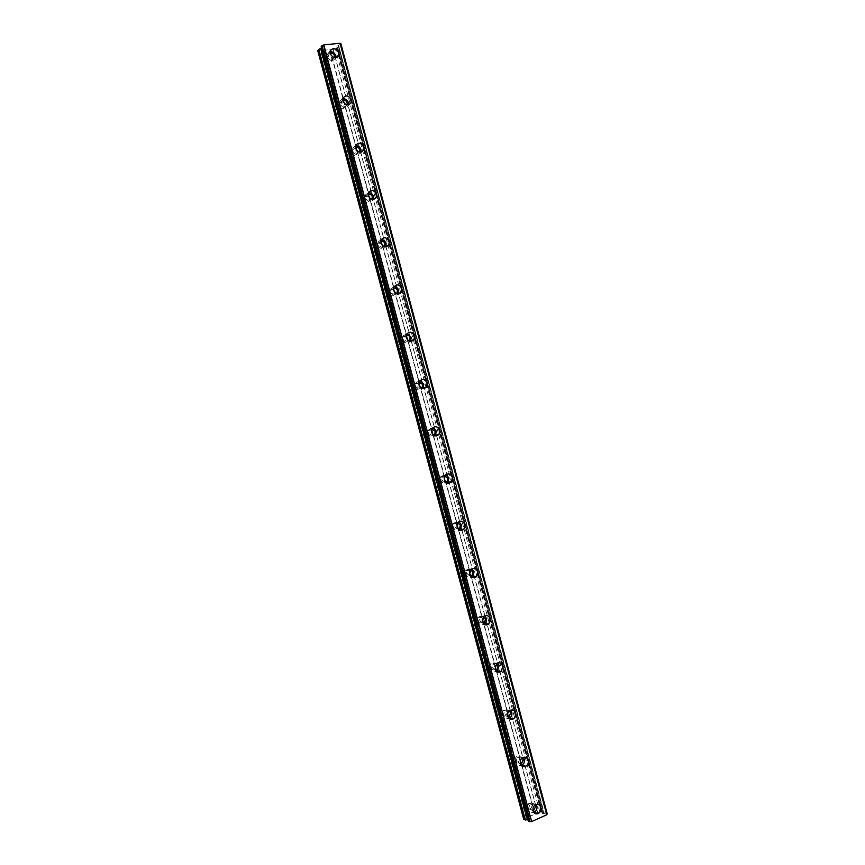<?xml version="1.0" encoding="UTF-8"?>
<svg xmlns="http://www.w3.org/2000/svg" width="865" height="865" viewBox="0 0 865 865"><rect width="100%" height="100%" fill="white"/><g stroke="black" fill="none" stroke-linecap="round" stroke-linejoin="round"><path stroke-width="0.65" stroke-dasharray="4.33 3.24" d="M536.138 804.472L531.813 803.293C529.553 804.601 528.677 806.667 529.164 809.467C530.007 811.867 531.553 812.841 533.792 812.386M330.008 51.814L327.489 54.117L327.446 56.668C330.171 61.296 332.949 61.848 335.804 58.344L335.988 57.533M342.756 98.805L340.14 101.086L340.064 103.768C342.702 108.309 345.459 108.86 348.346 105.411L348.509 104.849M355.537 145.785L352.801 148.023L352.682 150.856C355.245 155.311 357.969 155.862 360.867 152.489L360.986 152.175M368.36 192.754L365.473 194.949L365.3 197.934C367.766 202.302 370.458 202.853 373.388 199.577L373.421 199.491M381.216 239.713L378.156 241.854L377.918 245.011C380.211 249.228 382.849 249.823 385.822 246.806M394.105 286.683L390.839 288.748L390.526 292.089C392.613 296.1 395.164 296.771 398.192 294.1M407.026 333.652L403.544 335.609L403.144 339.145C405.025 342.973 407.48 343.719 410.518 341.372M419.979 380.643L416.27 382.449L415.751 386.212C417.449 389.834 419.806 390.645 422.823 388.623M432.943 427.656L429.008 429.267L428.359 433.257C429.894 436.695 432.143 437.56 435.106 435.841M445.907 474.68L441.766 476.053L440.966 480.313C442.361 483.557 444.491 484.465 447.378 483.027M458.872 521.736L454.547 522.828L453.574 527.347C454.839 530.429 456.861 531.37 459.65 530.169M471.825 568.813L467.36 569.592L466.17 574.382C467.327 577.312 469.252 578.274 471.944 577.279M484.757 615.923L480.205 616.334L478.778 621.416C479.848 624.206 481.664 625.179 484.259 624.346M497.645 663.044L493.072 663.066L491.374 668.44C492.369 671.099 494.11 672.083 496.596 671.391M510.512 710.176L505.971 709.797C504.165 711.181 503.495 713.063 503.971 715.452C504.901 718.015 506.566 718.999 508.955 718.415M523.347 757.318L518.881 756.54C516.859 757.902 516.081 759.87 516.567 762.465C517.454 764.941 519.054 765.914 521.357 765.406M321.239 46.526L528.861 821.35M533.143 811.089L530.332 808.948L532.191 804.623L534.916 805.11M529.304 816.657L534.678 814.257L532.299 805.369L530.418 809.683C528.753 810.202 527.585 809.564 526.915 807.759L529.304 816.657L523.768 819.501M542.539 812.322L542.031 813.219L544.053 813.868L338.15 45.38L336.723 46.948L337.61 47.467L542.55 812.3L539.846 811.943L534.678 814.257M334.604 57.587L334.56 57.706C332.571 60.161 330.614 59.772 328.711 56.528L328.743 54.744L330.084 53.273M323.964 50.343L326.354 59.263C328.246 62.475 330.192 62.864 332.182 60.42L329.825 49.727L317.747 50.657M347.07 104.87C345.016 107.152 343.102 106.73 341.329 103.605L341.383 101.724L342.713 100.286M482.356 618.994L482.313 618.832C481.318 616.529 479.815 615.999 477.815 617.232L476.82 620.778L338.896 106.081C340.734 109.25 342.659 109.628 344.67 107.228L344.724 105.335L532.299 805.369C531.629 803.553 530.461 802.915 528.774 803.455L526.915 807.759L514.394 761.016C515.129 762.941 516.394 763.568 518.157 762.887L519.811 758.746C519.065 756.81 517.8 756.194 516.016 756.897L514.394 761.016L501.873 714.274C502.695 716.328 504.036 716.923 505.895 716.069L507.312 712.111C506.49 710.046 505.138 709.462 503.268 710.338L501.873 714.274L489.341 667.531C490.25 669.694 491.666 670.267 493.601 669.229L494.812 665.477C493.904 663.293 492.477 662.731 490.531 663.79L489.341 667.531L476.82 620.778C477.815 623.06 479.307 623.6 481.297 622.389L482.238 620.973M359.505 152.143C357.386 154.121 355.537 153.635 353.936 150.672L354.023 148.694L355.374 147.288M351.45 152.9C353.223 156.014 355.126 156.392 357.148 154.035L357.245 152.045C355.461 148.942 353.558 148.564 351.536 150.932L351.45 152.9M371.907 199.393C369.755 201.08 367.971 200.529 366.544 197.728L366.674 195.641L368.058 194.268M368.977 197.296C367.03 195.598 365.408 195.717 364.111 197.642L363.992 199.718C365.711 202.767 367.582 203.145 369.625 200.853L369.279 197.685M384.276 246.612C382.125 248.028 380.416 247.422 379.151 244.784L379.324 242.568L380.773 241.227M381.119 243.627C379.292 242.395 377.821 242.622 376.697 244.33L376.535 246.525C378.189 249.509 380.038 249.888 382.092 247.671L382.243 245.336M396.624 293.808C394.505 294.965 392.883 294.305 391.759 291.829L391.986 289.483L393.521 288.175M393.586 290.283C391.834 289.159 390.407 289.386 389.293 290.997L389.077 293.332C390.656 296.241 392.483 296.63 394.548 294.5L394.873 292.63M408.95 340.972C406.885 341.891 405.361 341.188 404.366 338.875L404.658 336.388L406.291 335.112M406.161 337.036C404.474 335.901 403.058 336.107 401.901 337.653L401.609 340.129C403.122 342.962 404.917 343.362 406.993 341.318L407.415 339.804M421.266 388.093C419.287 388.807 417.849 388.071 416.973 385.909L417.33 383.271L419.103 382.038M418.801 383.844C417.168 382.633 415.741 382.784 414.508 384.287L414.151 386.914C415.578 389.672 417.341 390.093 419.428 388.158L419.893 386.893M433.592 435.182C431.7 435.711 430.359 434.965 429.57 432.933L430.024 430.132L431.949 428.975M431.494 430.716C429.927 429.364 428.478 429.429 427.137 430.911L426.683 433.7C428.034 436.371 429.754 436.814 431.84 434.998L432.338 433.895M445.94 482.238C444.145 482.627 442.891 481.87 442.177 479.956L442.729 476.983L444.826 475.912M444.221 477.642C442.729 476.118 441.247 476.074 439.777 477.512L439.225 480.475C440.48 483.07 442.156 483.524 444.232 481.837L444.772 480.81M458.299 529.261L454.774 526.98L455.455 523.812L457.715 522.871M456.947 524.644C455.574 522.882 454.071 522.698 452.438 524.093L451.757 527.25C452.925 529.737 454.547 530.223 456.612 528.688L457.228 527.65M470.701 576.274L467.37 573.982L468.203 570.63L470.603 569.84M469.673 571.743C468.462 569.689 466.949 569.332 465.121 570.673L464.289 574.014C465.37 576.404 466.927 576.912 468.96 575.539L469.706 574.382M483.124 623.254L479.967 620.994L480.962 617.426L483.503 616.853M495.58 670.224L492.553 667.996L493.753 664.223L496.391 663.877M508.069 717.193L505.149 714.987L506.544 711.019L509.258 710.933M520.589 764.141L517.735 761.968L519.368 757.816L522.103 758.01M321.575 47.813L322.148 47.088L529.38 820.777L528.904 821.328M529.283 820.647L321.953 46.926L529.369 820.409L528.504 820.063M544.053 813.868L338.539 45.207L544.366 813.824M547.231 813.922L544.485 813.824M340.875 43.747L340.204 44.526L546.269 813.587M546.107 813.597L340.204 44.526M340.064 44.591L338.539 45.207M542.517 812.267L337.62 47.478L542.55 812.3M337.61 47.521L335.458 49.132L329.825 49.727M529.38 820.777L321.975 46.969M321.975 46.764L321.283 46.526M322.115 47.164L529.304 820.355M524.093 818.982L318.288 50.938M526.223 818.03L320.601 50.689M320.893 50.581L526.525 817.987M529.229 816.787L323.834 50.267M330.116 49.608L534.992 814.203M537.662 813.014L333.036 49.305M333.166 49.37L537.738 812.884M539.846 811.943L335.458 49.132M541.068 811.77L336.604 48.678M543.782 813.857L337.912 45.521M326.354 59.263L326.375 57.479C328.365 55.014 330.311 55.403 332.214 58.625L344.724 105.335C342.886 102.167 340.961 101.8 338.95 104.211L338.896 106.081L326.354 59.263M322.104 47.045L529.348 820.463M542.041 813.165L336.755 46.991M336.745 46.872L542.096 813.273M335.804 58.344L336.745 57.274M348.346 105.411L349.049 104.697M530.418 809.683L533.013 810.602M332.182 60.42L334.56 57.706M344.67 107.228L347.016 104.86M357.148 154.035L359.343 152.099M369.625 200.853L371.636 199.318M382.092 247.671L383.909 246.482M394.548 294.5L396.17 293.603M406.993 341.318L408.431 340.68M419.428 388.158L420.704 387.704M431.84 434.998L432.997 434.695M444.232 481.837L445.345 481.654M456.612 528.688L457.736 528.591M468.96 575.539L470.182 575.528M481.297 622.389L482.681 622.486M493.601 669.229L495.213 669.467M505.895 716.069L507.787 716.48M518.157 762.887L520.384 763.525M531.813 803.293L535.727 804.623M327.489 54.117L330.181 50.981M340.14 101.086L342.918 98.221M352.801 148.023L355.656 145.45M365.473 194.949L368.404 192.657M378.156 241.854L381.151 239.843M390.839 288.748L393.921 287.007M403.544 335.609L406.701 334.15M416.27 382.449L419.493 381.27M429.008 429.267L432.305 428.37M441.766 476.053L445.14 475.436M454.547 522.828L458.007 522.492M467.36 569.592L470.895 569.527M480.205 616.334L483.805 616.55M493.072 663.066L496.748 663.563M505.971 709.797L509.723 710.576M518.881 756.54L522.72 757.599M546.745 814.527L340.161 43.477M529.369 820.409L322.148 47.088M528.774 803.455L532.191 804.623M542.031 813.219L336.723 46.948M326.375 57.479L328.743 54.744M338.95 104.211L341.383 101.724M351.536 150.932L354.023 148.694M364.111 197.642L366.674 195.641M376.697 244.33L379.324 242.568M389.293 290.997L391.986 289.483M401.901 337.653L404.658 336.388M414.508 384.287L417.33 383.271M427.137 430.911L430.024 430.132M439.777 477.512L442.729 476.983M452.438 524.093L455.455 523.812M465.121 570.673L468.203 570.63M477.815 617.232L480.962 617.426M490.531 663.79L493.753 664.223M503.268 710.338L506.544 711.019M516.016 756.897L519.368 757.816"/><path stroke-width="1.3" d="M533.067 810.84C534.019 813.446 535.705 814.376 538.106 813.63C540.409 812.322 541.317 810.245 540.82 807.391C539.857 804.764 538.149 803.845 535.727 804.623C533.456 805.953 532.57 808.018 533.067 810.84M533.792 812.386L534.181 812.246C536.473 810.948 537.381 808.872 536.884 806.039L536.138 804.472M330.149 53.544C332.884 58.193 335.685 58.755 338.55 55.241L338.593 52.646C335.858 47.975 333.047 47.424 330.181 50.981L330.149 53.544M335.988 57.533L335.858 55.76C334.744 52.862 332.787 51.543 330.008 51.814M342.843 100.924C345.492 105.487 348.271 106.049 351.158 102.589L351.244 99.864C348.584 95.28 345.805 94.728 342.918 98.221L342.843 100.924M348.509 104.849L348.433 102.697C347.362 99.875 345.47 98.578 342.756 98.805M355.537 148.293C358.099 152.781 360.846 153.332 363.765 149.948L363.895 147.072C361.321 142.574 358.575 142.033 355.656 145.45L355.537 148.293M360.986 152.175L361.008 149.634C360.002 146.909 358.175 145.623 355.537 145.785M368.231 195.652C370.707 200.053 373.41 200.604 376.351 197.317L376.545 194.279C374.058 189.868 371.345 189.327 368.404 192.657L368.231 195.652M373.421 199.491L373.583 196.56C372.631 193.944 370.89 192.679 368.36 192.754M380.914 243.011C383.292 247.314 385.974 247.877 388.936 244.687L389.185 241.476C386.796 237.161 384.114 236.61 381.151 239.843L380.914 243.011M385.822 246.806L386.147 243.476C385.271 240.989 383.628 239.735 381.216 239.713M393.607 290.37C395.889 294.576 398.516 295.138 401.501 292.067L401.836 288.672C399.543 284.444 396.905 283.893 393.921 287.007L393.607 290.37M398.192 294.1L398.722 290.391C397.922 288.045 396.375 286.812 394.105 286.683M406.291 337.718C408.464 341.816 411.048 342.399 414.043 339.458L414.476 335.858C412.291 331.738 409.696 331.176 406.701 334.15L406.291 337.718M410.518 341.372L411.286 337.296L407.026 333.652M418.974 385.055C421.039 389.045 423.569 389.639 426.575 386.86L427.115 383.033C425.05 379.032 422.498 378.438 419.493 381.27L418.974 385.055M422.823 388.623L423.85 384.201L419.979 380.643M431.657 432.392C433.603 436.252 436.079 436.879 439.085 434.273L439.755 430.208C437.798 426.326 435.322 425.71 432.305 428.37L431.657 432.392M435.106 435.841L436.425 431.094L432.943 427.656M444.34 479.718C446.156 483.449 448.567 484.119 451.562 481.697L452.395 477.383C450.568 473.62 448.146 472.971 445.14 475.436L444.34 479.718M447.378 483.027L448.989 477.988L445.907 474.68M457.023 527.034C458.71 530.634 461.045 531.337 464.018 529.131L465.035 524.547C463.326 520.925 460.98 520.243 458.007 522.492L457.023 527.034M459.65 530.169L460.537 529.423L461.542 524.871L458.872 521.736M469.695 574.349C471.263 577.809 473.512 578.544 476.442 576.566L477.664 571.7C476.085 568.229 473.836 567.505 470.895 569.527L469.695 574.349L469.673 571.743M471.944 577.279L472.885 576.577L474.107 571.743L471.825 568.813M482.378 621.665C483.805 624.962 485.957 625.741 488.822 624L490.304 618.853C488.855 615.534 486.692 614.766 483.805 616.55L482.378 621.665M484.259 624.346L485.2 623.741L486.671 618.616L484.757 615.923M495.05 668.969C496.359 672.094 498.402 672.916 501.181 671.435L502.933 665.996C501.614 662.839 499.548 662.028 496.748 663.563L495.05 668.969M496.596 671.391L497.483 670.894L499.224 665.477L497.645 663.044M507.723 716.263C508.912 719.226 510.837 720.08 513.507 718.858C515.367 717.463 516.048 715.56 515.562 713.138C514.372 710.154 512.426 709.3 509.723 710.576C507.917 711.971 507.247 713.863 507.723 716.263M508.955 718.415L509.734 718.026C511.572 716.653 512.253 714.75 511.777 712.338L510.512 710.176M520.395 763.557C521.465 766.336 523.271 767.233 525.812 766.26C527.888 764.898 528.688 762.898 528.191 760.27C527.109 757.459 525.293 756.572 522.72 757.599C520.676 758.962 519.908 760.951 520.395 763.557M521.357 765.406L521.963 765.147C524.028 763.795 524.817 761.816 524.331 759.189L523.347 757.318M528.872 821.393L321.218 46.505L528.85 821.372L531.618 821.512L323.824 44.915L340.053 43.25L546.767 814.776L531.899 821.458M529.986 821.728L322.029 45.64L321.239 46.526M534.916 805.11L535.727 806.558L533.143 811.089M330.084 53.273C332.171 52.776 333.674 53.652 334.593 55.901L334.604 57.587M342.713 100.286C344.778 99.778 346.27 100.632 347.179 102.859L347.07 104.87M355.374 147.288C357.407 146.78 358.867 147.623 359.764 149.818L359.505 152.143M368.058 194.268C370.058 193.792 371.485 194.625 372.339 196.766L371.907 199.393M380.773 241.227C382.719 240.805 384.103 241.627 384.914 243.703L384.276 246.612M393.521 288.175C395.402 287.829 396.732 288.65 397.5 290.64L396.624 293.808M394.873 292.63L393.586 290.283M406.291 335.112C408.107 334.852 409.361 335.674 410.075 337.577L408.95 340.972M407.415 339.804L406.161 337.036M419.103 382.038L422.639 384.503L422.271 387.152L421.266 388.093M419.893 386.893L418.801 383.844M431.949 428.975L435.214 431.419L434.749 434.241L433.592 435.182M432.338 433.895L431.494 430.716M444.826 475.912L447.789 478.334L447.205 481.329L445.94 482.238M444.772 480.81L444.221 477.642M457.715 522.871L460.353 525.239L459.65 528.429L458.299 529.261M457.228 527.65L456.947 524.644M470.603 569.84L472.917 572.143L472.063 575.517L470.701 576.274M483.503 616.853L485.481 619.037L484.465 622.616L483.124 623.254M482.238 620.973L482.356 618.994M496.391 663.877L498.045 665.92L496.834 669.705L495.58 670.224M509.258 710.933L510.61 712.803L509.182 716.782L508.069 717.193M522.103 758.01L523.174 759.686L521.519 763.849L520.589 764.141M547.21 813.987L340.832 43.704L546.788 814.343M546.767 814.776L340.053 43.25M525.336 820.031L318.839 49.424L317.747 50.657L523.768 819.501L528.504 820.063M340.28 43.618L340.832 43.704M318.839 49.424L321.575 47.813M322.029 45.64L323.824 44.915M382.243 245.336L381.119 243.627M323.553 45.023L531.618 821.512M321.877 45.704L529.823 821.739M527.639 819.739L320.98 48.516M320.753 48.656L527.369 819.739M318.72 49.489L525.196 820.031M534.181 812.246L538.106 813.63M336.745 57.274L338.55 55.241M349.049 104.697L351.158 102.589M361.311 152.11L363.765 149.948M373.518 199.48L376.351 197.317M385.898 246.666L388.936 244.687M398.387 293.765L401.501 292.067M410.864 340.886L414.043 339.458M423.32 388.007L426.575 386.86M435.744 435.138L439.085 434.273M448.157 482.281L451.562 481.697M460.537 529.423L464.018 529.131M472.885 576.577L476.442 576.566M485.2 623.741L488.822 624M497.483 670.894L501.181 671.435M509.734 718.026L513.507 718.858M521.963 765.147L525.812 766.26M533.013 810.602L533.846 810.894M371.636 199.318L372.21 198.874M383.909 246.482L384.741 245.941M396.17 293.603L397.262 293.008M408.431 340.68L409.772 340.075M420.704 387.704L422.271 387.152M432.997 434.695L434.749 434.241M445.345 481.654L447.205 481.329M457.736 528.591L459.65 528.429M470.182 575.528L472.063 575.517M482.681 622.486L484.465 622.616M495.213 669.467L496.834 669.705M507.787 716.48L509.182 716.782M520.384 763.525L521.519 763.849M546.875 814.679L340.194 43.282M547.253 813.943L340.886 43.726"/></g></svg>
